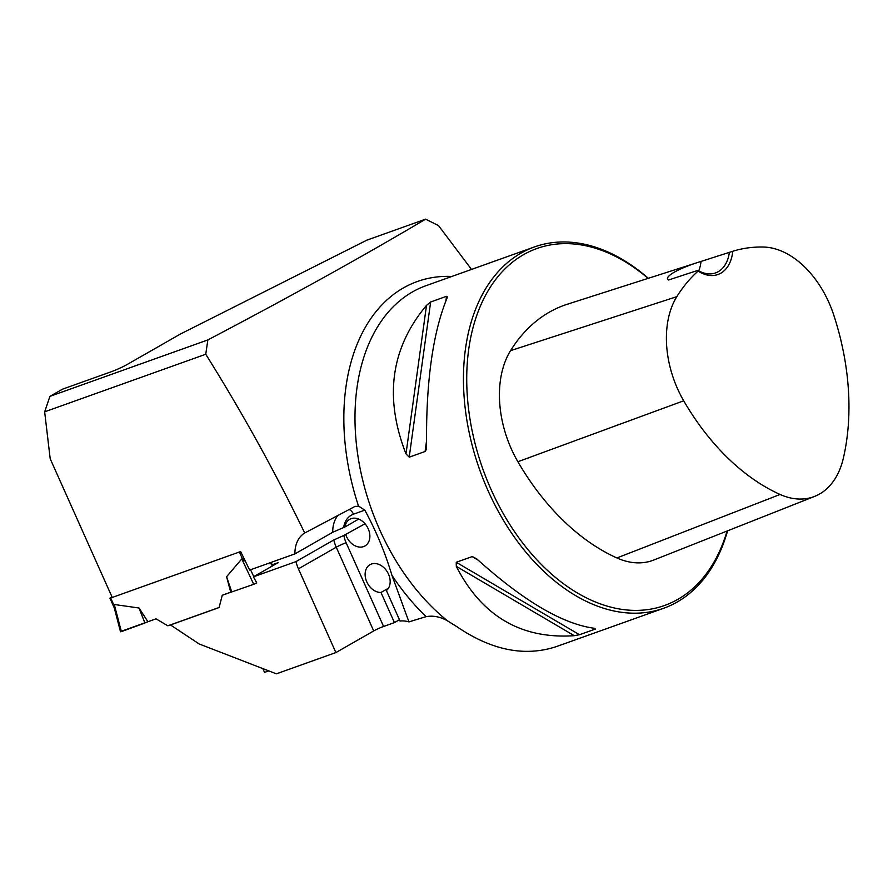 <?xml version="1.0" encoding="UTF-8"?>
<svg xmlns="http://www.w3.org/2000/svg" width="893" height="893" viewBox="0 0 893 893"><rect width="100%" height="100%" fill="white"/><g stroke="black" fill="none" stroke-linecap="round" stroke-linejoin="round"><path stroke-width="1.34" d="M207.846 339.932C292.078 295.65 364.657 255.387 425.581 219.165L366.867 240.15L180.665 333.893L126.884 364.645A12.279 1.072 -24.1 0 1 111.1 371.801L62.577 389.147L49.93 396.369L44.65 411.829L205.747 354.253L207.846 339.932L49.93 396.369M648.34 278.292A191.872 126.639 70.3 0 0 534.505 246.914A191.872 126.639 70.3 0 0 479.831 470.209A191.872 126.639 70.3 0 0 663.644 608.267L556.674 646.499C525.006 657.036 491.73 650.428 456.87 626.674L447.717 620.992C440.629 616.829 433.418 615.377 426.106 616.639L408.949 621.896L391.915 575.271C385.218 552.845 376.187 531.134 364.813 510.137L358.528 506.097L354.655 506.621L304.725 532.998C274.921 471.604 241.936 412.03 205.747 354.253M355.369 506.32L354.655 506.621M425.581 219.165L438.53 225.605L471.493 269.429M44.65 411.829L50.187 458.734L112.239 597.462L240.641 551.561L249.66 570.069L294.936 553.883A32.237 24.055 60.2 0 1 304.725 532.998M256.001 581.354L256.738 582.939L253.712 584.301L222.268 595.24L219.075 607.575L170.474 624.944L199.161 643.965L276.383 673.835L335.891 652.571L373.709 630.949A7.68 0.67 155.9 0 1 383.577 626.473L394.438 622.588L399.45 619.72M268.782 670.9L264.551 672.407L262.855 668.6M294.936 553.883L332.754 532.261L344.966 526.948L358.718 519.079M272.32 564.756L278.169 562.668L253.445 576.811L295.963 561.608L333.781 539.986L343.861 535.432A24.557 18.329 -119.8 0 0 346.116 542.721L383.577 626.473M365.025 523.756L343.861 535.432M253.445 576.811L256.738 582.939M222.268 595.24L231.086 592.081M335.891 652.571L298.429 568.83A32.237 24.055 60.2 0 1 295.963 561.608M663.644 608.267A191.872 126.639 70.3 0 0 727.583 530.833M456.29 566.341L456.234 562.266L472.352 556.529L476.862 558.985C523.689 601.179 563.014 624.296 594.838 628.337L595.363 629.052L579.49 634.722L574.266 635.693C521.121 639.276 481.796 616.159 456.29 566.341L574.266 635.693M594.838 628.337L595.363 629.052L594.024 628.259M445.897 300.796L446.522 296.309L447.08 298.005C432.725 333.022 425.883 382.539 426.564 446.545L426.307 449.57L425.09 451.501L409.217 457.171L405.991 453.901C383.99 397.508 390.821 347.991 426.508 305.361L430.649 301.979L446.522 296.309L447.415 296.934M345.792 534.751A15.348 11.453 -119.8 0 0 364.958 545.969A15.348 11.453 -119.8 0 0 367.291 526.959A15.348 11.453 -119.8 0 0 349.721 519.313A15.348 11.453 -119.8 0 0 344.966 526.948M732.785 251.268L701.016 261.437C678.479 268.28 663.209 277.042 668.522 280.011L697.902 270.367L698.114 271.092A40.676 26.846 70.3 0 0 732.785 251.268A209.688 138.393 -109.7 0 1 763.604 247.048A86.889 57.353 -109.7 0 1 833.738 315.017A209.688 138.393 -109.7 0 1 843.338 458.276A86.889 57.353 -109.7 0 1 814.684 496.374A86.889 57.353 -109.7 0 1 780.069 494.454A209.688 138.393 -109.7 0 1 683.703 400.801A86.889 57.353 -109.7 0 1 676.838 296.655A209.688 138.393 -109.7 0 1 698.114 271.092M731.624 251.636L567.435 304.2A215.47 142.21 70.3 0 0 510.562 350.648A92.671 61.17 70.3 0 0 517.884 461.726A215.47 142.21 70.3 0 0 616.907 557.958A92.671 61.17 70.3 0 0 653.821 560.011L814.684 496.374M648.072 278.382A189.573 125.12 70.3 0 0 475.02 320.699A189.573 125.12 70.3 0 0 555.267 577.269A189.573 125.12 70.3 0 0 727.092 531.022M701.016 261.437A38.377 25.328 -109.7 0 1 698.75 270.847M729.38 252.362A38.377 25.328 -109.7 0 1 715.561 272.912A38.377 25.328 -109.7 0 1 697.902 270.367M408.949 621.896A30.697 22.905 -119.8 0 0 400.042 621.059L386.401 590.552A15.348 11.453 -119.8 0 0 387.104 571.531A15.348 11.453 -119.8 0 0 370.015 564.677A15.348 11.453 -119.8 0 0 366.42 581.03A15.348 11.453 -119.8 0 0 380.965 592.483L394.438 622.588M388.433 588.219L380.965 592.483M111.971 596.859L109.895 598.12L114.259 607.887M112.205 597.395L109.895 598.12M114.259 607.396L114.271 604.494L139.018 608.01L147.925 621.74L156.029 618.838L167.862 625.803L219.098 607.497M230.718 592.148L226.576 576.722L241.791 558.918L244.816 560.893M272.41 565.961L270.255 562.702M114.148 607.43L120.533 631.809L121.381 631.597L114.271 604.494M121.381 631.597L144.923 623.013L139.018 608.01M253.712 584.301L241.791 558.918M231.789 591.97L226.576 576.722M253.779 576.621L250.542 569.745M121.292 631.284L147.925 621.74M358.528 506.097A198.692 131.137 -109.7 0 1 451.825 276.462M426.106 616.639A198.692 131.137 -109.7 0 1 391.915 575.271M447.717 620.992A191.872 126.639 -109.7 0 1 355.503 433.607A191.872 126.639 -109.7 0 1 426.028 285.682L534.505 246.914M510.562 350.648L676.838 296.655M616.907 557.958L780.069 494.454M517.884 461.726L683.703 400.801M478.09 560.112L472.096 556.596M579.49 634.722L456.234 562.266M405.991 453.901L426.508 305.361M409.217 457.171L430.649 301.979M425.09 451.501L426.486 441.343M298.429 568.83L336.248 547.208A32.237 24.055 60.2 0 1 333.781 539.986M373.709 630.949L336.248 547.208A7.68 0.67 -24.1 0 1 346.116 542.721M332.754 532.261A32.237 24.055 60.2 0 1 338.101 515.228M364.813 510.137L353.494 514.189A7.68 5.068 70.3 0 0 349.04 509.546M353.494 514.189A24.557 18.329 -119.8 0 0 343.682 527.406M239.38 552.019L242.684 559.409M110.665 597.942L114.003 605.398M272.923 565.671L270.825 562.501"/></g></svg>
